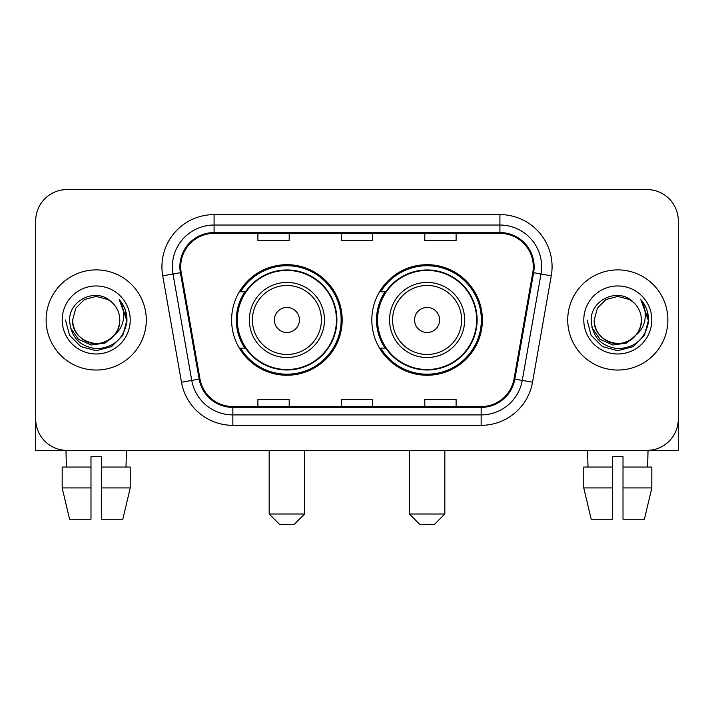 <?xml version="1.0" encoding="UTF-8"?>
<svg xmlns="http://www.w3.org/2000/svg" width="714" height="714" viewBox="0 0 714 714"><rect width="100%" height="100%" fill="white"/><g stroke="black" fill="none" stroke-linecap="round" stroke-linejoin="round"><path stroke-width="1.07" d="M371.815 319.97A55.29 55.29 0 0 0 427.106 375.252A55.29 55.29 0 0 0 482.387 319.97A55.29 55.29 0 0 0 427.106 264.68A55.29 55.29 0 0 0 371.815 319.97M231.613 319.97A55.29 55.29 0 0 0 286.894 375.252A55.29 55.29 0 0 0 342.184 319.97A55.29 55.29 0 0 0 286.894 264.68A55.29 55.29 0 0 0 231.613 319.97M244.866 348.129A50.596 50.596 0 0 1 244.866 291.803M385.069 348.129A50.596 50.596 0 0 1 385.069 291.803M35.7 220.867L35.7 419.073A31.291 31.291 0 0 0 66.991 450.364L647.009 450.364A31.291 31.291 0 0 0 678.3 419.073L678.3 220.867A31.291 31.291 0 0 0 647.009 189.567L66.991 189.567A31.291 31.291 0 0 0 35.7 220.867L35.7 419.073M46.133 319.97A50.069 50.069 0 0 0 96.203 370.039A50.069 50.069 0 0 0 146.281 319.97A50.069 50.069 0 0 0 96.203 269.892A50.069 50.069 0 0 0 46.133 319.97A50.069 50.069 0 0 0 96.203 370.039A50.069 50.069 0 0 0 146.281 319.97A50.069 50.069 0 0 0 96.203 269.892A50.069 50.069 0 0 0 46.133 319.97M567.719 319.97A50.069 50.069 0 0 0 617.797 370.039A50.069 50.069 0 0 0 667.867 319.97A50.069 50.069 0 0 0 617.797 269.892A50.069 50.069 0 0 0 567.719 319.97A50.069 50.069 0 0 0 617.797 370.039A50.069 50.069 0 0 0 667.867 319.97A50.069 50.069 0 0 0 617.797 269.892A50.069 50.069 0 0 0 567.719 319.97M180.704 266.768A33.38 33.38 0 0 1 214.084 233.38L499.916 233.38A33.38 33.38 0 0 1 532.787 272.561L514.026 378.964A33.38 33.38 0 0 1 481.156 406.552L232.844 406.552A33.38 33.38 0 0 1 199.974 378.964L181.213 272.561A33.38 33.38 0 0 1 180.704 266.768M179.866 266.768A34.218 34.218 0 0 0 180.383 272.703L199.152 379.107A34.218 34.218 0 0 0 232.844 407.382L481.156 407.382A34.218 34.218 0 0 0 514.848 379.107L533.617 272.703A34.218 34.218 0 0 0 499.916 232.55L214.084 232.55A34.218 34.218 0 0 0 179.866 266.768M162.721 275.818A52.158 52.158 0 0 1 214.084 214.602L499.916 214.602A52.158 52.158 0 0 1 551.279 275.818L532.519 382.231A52.158 52.158 0 0 1 481.156 425.33L232.844 425.33A52.158 52.158 0 0 1 181.481 382.231L162.721 275.818L172.993 274.006A41.724 41.724 0 0 1 214.084 225.035L499.916 225.035A41.724 41.724 0 0 1 541.007 274.006L522.246 380.419A41.724 41.724 0 0 1 481.156 414.896L232.844 414.896A41.724 41.724 0 0 1 191.754 380.419L172.993 274.006A41.724 41.724 0 0 1 172.36 266.768M647.009 189.567L66.991 189.567M66.991 450.364L647.009 450.364M557.295 450.364L678.3 450.364L678.3 220.867M514.848 379.107L522.246 380.419L541.007 274.006L551.279 275.818M341.354 233.38L341.354 240.448L372.646 240.448L372.646 233.38M257.897 233.38L257.897 240.448L289.197 240.448L289.197 233.38M424.803 233.38L424.803 240.448L456.103 240.448L456.103 233.38M372.646 406.552L372.646 399.483L341.354 399.483L341.354 406.552M289.197 406.552L289.197 399.483L257.897 399.483L257.897 406.552M456.103 406.552L456.103 399.483L424.803 399.483L424.803 406.552M114.267 335.116C101.754 352.029 71.4 341.212 72.632 319.97C72.944 328.859 76.88 335.66 84.413 340.382C99.112 349.798 120.586 337.401 119.782 319.97C119.461 328.859 115.534 335.66 107.992 340.382C93.302 349.798 71.828 337.401 72.632 319.97L75.791 308.18L84.413 299.55L96.203 296.39L107.992 299.55L111.652 302.156C97.184 286.992 69.329 299.478 69.588 319.97C70.65 337.186 79.772 346.763 96.961 348.709C113.892 347.486 123.87 338.49 126.905 321.737L126.949 319.97C126.86 312.232 124.29 305.44 119.229 299.594C123.076 305.904 124.432 312.696 123.299 319.97C122.192 326.155 119.184 331.198 114.267 335.116A23.58 23.58 0 0 0 119.782 319.97C120.586 337.401 99.112 349.798 84.413 340.382C76.88 335.66 72.944 328.859 72.632 319.97L75.791 308.18L84.413 299.55M119.782 319.97A23.58 23.58 0 0 0 111.652 302.156M115.775 333.849L105.128 343.059L91.178 345.005L78.344 339.195L70.32 327.61M62.198 319.97A34.004 34.004 0 0 0 96.203 353.974A34.004 34.004 0 0 0 130.216 319.97A34.004 34.004 0 0 0 96.203 285.957A34.004 34.004 0 0 0 62.198 319.97M119.229 299.594L126.94 320.863L125.503 310.652L126.94 320.863L125.503 310.652L126.94 320.863L119.461 299.853L126.94 320.863L119.461 299.853L126.949 319.97L122.835 335.339L111.58 346.593L96.203 350.717L80.834 346.593L69.579 335.339L65.456 319.97M119.461 299.853L126.94 320.881M35.7 408.64L35.7 450.364L156.705 450.364M62.18 467.054L62.18 487.921L69.588 519.212L62.18 487.921L62.18 467.054L90.99 467.054L90.99 456.621L101.424 456.621L101.424 467.054L130.234 467.054L130.234 487.921L122.817 519.212L130.234 487.921L101.424 487.921L101.424 467.054M126.458 450.364L126.003 467.054M90.99 467.054L90.99 519.212L69.588 519.212M62.18 487.921L90.99 487.921M122.817 519.212L101.424 519.212L101.424 487.921M65.956 450.364L66.402 467.054M294.204 524.433L279.593 524.433L269.16 514L304.628 514L294.204 524.433M299.416 319.97A12.522 12.522 0 0 0 286.894 307.448A12.522 12.522 0 0 0 274.381 319.97A12.522 12.522 0 0 0 286.894 332.483A12.522 12.522 0 0 0 299.416 319.97M324.451 319.97A37.556 37.556 0 0 0 286.894 282.414A37.556 37.556 0 0 0 249.347 319.97A37.556 37.556 0 0 0 286.894 357.518A37.556 37.556 0 0 0 324.451 319.97A37.556 37.556 0 0 1 286.894 357.518A37.556 37.556 0 0 1 249.347 319.97M336.446 319.97A49.552 49.552 0 0 0 286.894 270.419A49.552 49.552 0 0 0 237.351 319.97A49.552 49.552 0 0 0 286.894 369.522A49.552 49.552 0 0 0 336.446 319.97M341.14 319.97A54.246 54.246 0 0 1 240.538 348.129L245.562 348.129A50.016 50.016 0 0 0 319.988 357.473A50.016 50.016 0 0 0 319.988 282.458A50.016 50.016 0 0 0 245.562 291.803L240.538 291.803A54.246 54.246 0 0 1 341.14 319.97M434.407 524.433L419.796 524.433L409.372 514L444.84 514L434.407 524.433M439.619 319.97A12.522 12.522 0 0 0 427.106 307.448A12.522 12.522 0 0 0 414.584 319.97A12.522 12.522 0 0 0 427.106 332.483A12.522 12.522 0 0 0 439.619 319.97M464.653 319.97A37.556 37.556 0 0 0 427.106 282.414A37.556 37.556 0 0 0 389.549 319.97A37.556 37.556 0 0 0 427.106 357.518A37.556 37.556 0 0 0 464.653 319.97A37.556 37.556 0 0 1 427.106 357.518A37.556 37.556 0 0 1 389.549 319.97M476.649 319.97A49.552 49.552 0 0 0 427.106 270.419A49.552 49.552 0 0 0 377.554 319.97A49.552 49.552 0 0 0 427.106 369.522A49.552 49.552 0 0 0 476.649 319.97M481.343 319.97A54.246 54.246 0 0 1 380.74 348.129L385.765 348.129A50.016 50.016 0 0 0 460.191 357.473A50.016 50.016 0 0 0 460.191 282.458A50.016 50.016 0 0 0 385.765 291.803L380.74 291.803A54.246 54.246 0 0 1 481.343 319.97M583.766 467.054L583.766 487.921L591.183 519.212L583.766 487.921L583.766 467.054L612.576 467.054L612.576 456.621L623.01 456.621L623.01 467.054L651.82 467.054L651.82 487.921L644.412 519.212L651.82 487.921L623.01 487.921L623.01 467.054M648.044 450.364L647.598 467.054M612.576 467.054L612.576 519.212L591.183 519.212M583.766 487.921L612.576 487.921M644.412 519.212L623.01 519.212L623.01 487.921M587.542 450.364L587.997 467.054M641.368 319.97C642.172 337.401 620.698 349.798 606.007 340.382C598.466 335.66 594.539 328.859 594.218 319.97L597.377 308.18L606.007 299.55L617.797 296.39L629.587 299.55L633.238 302.156C618.77 286.992 590.915 299.478 591.174 319.97C592.236 337.186 601.366 346.763 618.556 348.709C635.478 347.486 645.456 338.49 648.49 321.737L648.544 319.97C648.455 312.232 645.884 305.44 640.824 299.594C644.671 305.904 646.027 312.696 644.885 319.97C643.787 326.155 640.779 331.198 635.862 335.116A23.58 23.58 0 0 0 641.368 319.97C641.056 328.859 637.12 335.66 629.587 340.382C614.888 349.798 593.414 337.401 594.218 319.97C594.539 328.859 598.466 335.66 606.007 340.382C620.698 349.798 642.172 337.401 641.368 319.97A23.58 23.58 0 0 0 633.238 302.156M635.862 335.116C623.349 352.029 592.995 341.212 594.218 319.97M637.361 333.849L626.714 343.059L612.773 345.005L599.93 339.195L591.915 327.61M583.784 319.97A34.004 34.004 0 0 0 617.797 353.974A34.004 34.004 0 0 0 651.802 319.97A34.004 34.004 0 0 0 617.797 285.957A34.004 34.004 0 0 0 583.784 319.97M640.824 299.594L648.526 320.863L647.098 310.652L648.526 320.863L647.098 310.652L648.526 320.863L641.056 299.853L648.526 320.863L641.056 299.853L648.544 319.97L644.421 335.339L633.166 346.593L617.797 350.717L602.42 346.593L591.165 335.339L587.051 319.97M641.056 299.853L648.526 320.881M499.916 214.602L499.916 232.55M172.993 274.006L180.383 272.703M232.844 425.33L232.844 407.382M481.156 407.382L481.156 425.33M181.481 382.231L199.152 379.107M533.617 272.703L541.007 274.006M214.084 214.602L214.084 232.55M522.246 380.419L532.519 382.231M321.398 319.97A34.495 34.495 0 0 0 286.894 285.466A34.495 34.495 0 0 0 252.399 319.97A34.495 34.495 0 0 0 286.894 354.465A34.495 34.495 0 0 0 321.398 319.97M461.601 319.97A34.495 34.495 0 0 0 427.106 285.466A34.495 34.495 0 0 0 392.602 319.97A34.495 34.495 0 0 0 427.106 354.465A34.495 34.495 0 0 0 461.601 319.97M304.628 450.364L304.628 514M269.16 450.364L269.16 514M444.84 450.364L444.84 514M409.372 450.364L409.372 514"/></g></svg>
